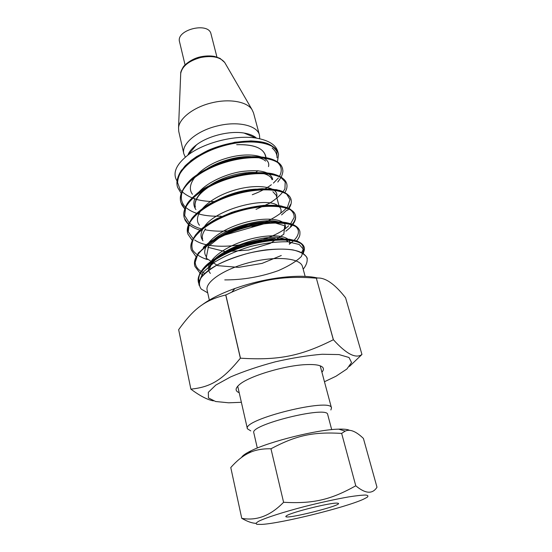 <?xml version="1.0" encoding="UTF-8"?>
<svg xmlns="http://www.w3.org/2000/svg" width="552" height="552" viewBox="0 0 552 552"><rect width="100%" height="100%" fill="white"/><g stroke="black" fill="none" stroke-linecap="round" stroke-linejoin="round"><path stroke-width="0.83" d="M259.73 138.752L259.468 135.088L253.492 112.815L251.953 109.517C246.972 101.678 229.549 98.484 212.099 102.755C194.069 106.874 179.303 118.156 178.551 127.684L178.731 131.314L183.837 153.808L185.313 157.168M259.468 135.088C257.446 125.532 238.057 120.826 217.819 125.835C196.954 130.569 181.056 144.169 183.837 153.808M286.102 516.092L286.654 515.692C291.352 512.249 331.531 502.306 337.293 503.155C348.671 503.941 280.94 521.04 286.102 516.092M355.771 485.794L341.653 433.396L345.207 431.112C349.933 428.863 355.999 431.305 363.409 438.426L376.995 487.23C372.51 494.316 365.438 493.833 355.771 485.794C330.682 499.822 313.363 503.9 283.59 502.292C270.528 515.734 256.583 521.074 241.748 518.321C247.386 521.55 252.085 523.22 255.852 523.324M367.018 497.366L363.326 499.277C345.559 507.474 281.354 523.365 261.814 524.4L256.99 524.338C255.5 523.813 256.087 522.772 258.75 521.226C265.767 517.755 283.39 512.07 304.525 506.57C321.002 502.403 335.706 499.187 348.636 496.91C356.157 495.731 361.801 495.109 365.562 495.047C368.108 495.316 368.591 496.089 367.018 497.366M241.748 518.321L230.777 467.537C236.856 460.699 242.811 455.897 248.621 453.13C254.582 450.052 262.027 448.603 270.963 448.769L283.59 502.292M270.963 448.769C296.472 435.259 313.025 431.761 341.653 433.396M349.623 430.367C347.836 429.38 344.179 428.973 338.652 429.145C317.814 429.49 269.528 441.441 250.939 450.853C245.564 453.482 242.445 455.676 241.576 457.442M257.308 448.038L253.81 432.809C249.373 424.84 327.895 405.409 327.695 414.524L331.697 429.628M250.78 430.898L247.393 428.766C242.197 419.416 331.717 397.261 331.483 407.956L330.883 409.977M185.065 64.943L179.545 41.807C175.722 29.718 208.766 21.542 211.023 34.017L216.936 57.056M209.332 300.102L207.124 290.207C204.861 281.858 224.747 268.576 250.787 262.193C276.807 255.693 300.585 258.163 302.475 266.609L305.139 276.393M207.711 292.843L201.287 289.138C198.886 285.915 198.817 282.134 201.087 277.794C204.757 273.261 210.581 268.727 218.537 264.208C227.521 259.882 237.532 256.204 248.559 253.189C265.277 249.325 281.299 248.179 292.967 249.904C299.812 251.546 304.428 254.01 306.829 257.308C307.837 260.944 306.629 264.912 303.186 269.21M201.715 305.173C209.643 299.177 220.717 293.609 234.931 288.475C248.642 283.638 262.69 280.161 277.076 278.049C294.195 275.69 307.795 275.696 317.876 278.056M316.33 278.16C324.597 276.918 334.353 283.466 345.587 297.804L361.953 354.467C355.861 358.945 346.345 354.032 333.408 339.742L316.33 278.16L333.332 339.742C301.068 355.985 278.691 360.601 240.465 358.186L225.823 294.954L231.757 292.16C248.117 284.77 263.663 280.237 278.387 278.56C289.393 277.145 302.013 277.014 316.255 278.16M178.662 329.675L178.655 329.647C193.717 308.816 204.482 300.171 225.733 294.989L225.823 294.954M349.471 366.411L361.953 354.467M178.655 329.675L190.882 389.167C199.996 395.915 207.497 399.814 213.376 400.876M225.733 294.989L240.375 358.22C222.352 380.404 210.353 387.124 190.882 389.139L178.655 329.647M239.195 392.693C235.083 391.071 235.09 388.442 239.195 384.806C248.407 376.257 285.591 365.079 307.043 364.582C311.701 364.41 315.427 364.63 318.228 365.245C323.562 366.549 324.79 368.874 321.913 372.221M241.376 402.304L228.659 402.801L215.611 401.504L208.449 397.944L208.339 392.313L215.832 385.061L230.605 376.919C243.722 371.317 258.667 366.28 275.434 361.788C292.367 357.938 307.94 355.426 322.154 354.26L339.018 354.577L349.023 357.496L351.555 362.533L346.884 369.019L335.947 376.257L324.459 381.742M278.305 153.325L277.973 152.331C274.282 141.885 248.966 138.028 222.201 145.983C195.394 153.794 175.101 171.403 177.04 184.603C176.661 180.145 178.103 175.405 181.38 170.368L190.875 160.618L196.657 156.533L209.85 149.613L234.752 142.25L250.843 140.905C257.349 141.264 262.11 141.885 265.132 142.775C268.127 143.354 275.814 147.308 277.973 152.331M282.507 168.595L282.162 167.491C278.622 157.368 253.216 153.842 226.189 161.867C199.134 169.754 178.558 187.156 180.428 200.031C179.993 193.117 184.071 185.748 192.648 177.917C199.189 172.928 206.924 168.491 215.846 164.6C224.002 161.632 231.26 159.528 237.622 158.272C261.489 153.829 279.402 159.031 282.162 167.491M286.729 183.885L286.405 182.864C283.003 173.08 257.48 169.919 230.198 178.02C202.881 186.01 182.043 203.184 183.871 215.735L184.126 217.184M188.749 224.409C191.558 226.824 195.298 228.728 199.962 230.122M281.561 214.921L287.054 210.015M288.53 208.201L290.607 204.412M290.987 199.341L290.704 198.451C287.406 189.039 261.758 186.265 234.2 194.476C206.627 202.57 185.555 219.517 187.369 231.709L188.653 223.87L192.027 218.206C195.512 214.01 200.749 209.601 207.738 204.971L220.621 198.437L249.925 189.978L270.176 188.86L279.505 190.371C285.501 192.344 289.234 195.042 290.704 198.451M290.462 226.237L291.96 224.65M292.291 224.264C295.265 220.641 296.189 217.315 295.065 214.293C291.904 205.261 266.112 202.888 238.305 211.195C210.478 219.385 189.129 236.09 190.93 247.917C190.537 242.763 193.255 237.105 199.086 230.957C203.605 226.886 209.18 223.001 215.804 219.289L234.848 211.312L261.779 205.565C270.57 205.089 277.118 205.247 281.423 206.034L289.586 208.725C295.147 212.796 294.809 213.886 295.065 214.293M299.508 230.412C296.514 221.766 270.604 219.793 242.535 228.19C214.438 236.463 192.793 252.913 194.545 264.36L198.223 252.961L218.702 236.808L270.252 222.021L284.17 222.304L291.173 223.857C295.727 225.506 298.501 227.686 299.508 230.412M302.931 253.32C304.428 250.946 304.787 248.766 304.028 246.792C301.219 238.547 275.22 236.98 246.875 245.454C218.502 253.816 196.533 269.997 198.216 281.051L198.934 283.714M207.849 247.282L225.575 251.677L248.614 250.056L270.328 243.363L283.838 234.179L284.708 225.768L271.411 221.842L248.524 224.526L224.34 233.724L208.49 246.289L206.165 258.122L217.764 265.65L238.471 267.375L262.083 263.387L281.278 255.507M208.463 151.124L209.567 150.544M252.257 141.609L256.577 142.043M272.157 148.067C275.482 150.868 277.118 154.125 277.056 157.844L276.828 151.462C274.627 147.612 270.342 144.617 263.966 142.478C249.718 139.076 227.21 142.009 207.925 150.448C198.734 155.022 191.151 160.156 185.168 165.835C180.407 171.61 177.875 177.192 177.585 182.574L180.18 189.764C183.899 193.904 189.274 197.112 196.326 199.382M207.138 151.869L208.47 151.151M224.761 279.905C243.018 279.954 260.868 276.862 278.325 270.632C288.523 266.188 296.21 261.482 301.371 256.507L303.862 249.745L299.253 244.508L287.951 241.783C277.187 241.576 264.829 243.115 250.87 246.385C237.008 250.608 224.837 255.928 214.348 262.338L203.239 272.053L199.396 281.113M198.934 283.838L198.665 283.107C194.47 272.129 216.55 254.72 246.523 245.812C276.462 236.767 303.49 239.009 304.407 248.172L303.338 253.582M199.99 273.067L195.015 266.519C190.709 255.114 212.492 237.353 242.231 228.528C271.936 219.558 298.887 222.283 299.922 231.902C299.943 234.89 300.288 236.187 296.672 240.865M196.029 256.625L191.42 250.166C187.045 238.354 208.546 220.262 238.05 211.519C267.527 202.632 294.361 205.841 295.513 215.901C295.969 218.551 295.085 221.414 292.87 224.505M192.986 240.838L192.434 240.403M192.248 240.251L187.901 234.103C183.388 221.897 204.647 203.453 233.951 194.794C263.214 185.989 289.966 189.681 291.18 200.176C291.732 203.212 290.566 206.572 287.689 210.25M189.881 225.499L188.68 224.519M188.467 224.326L184.437 218.316C179.786 205.73 200.783 186.935 229.887 178.358C258.964 169.609 285.639 173.776 286.909 184.706C287.288 187.183 286.591 189.805 284.818 192.565M184.775 208.642L181.028 202.784C176.247 189.833 196.947 170.713 225.851 162.198C254.713 153.511 281.354 158.113 282.7 169.457C282.507 170.271 283.887 170.278 281.278 177.088M181.118 193.317L177.661 187.473C172.776 174.17 193.207 154.746 221.89 146.301C250.546 137.683 277.111 142.692 278.553 154.429L277.594 160.929M307.305 258.55C303.931 250.511 290.352 247.606 266.582 249.828C244.267 252.526 219.406 261.627 207.414 271.246C201.004 276.469 198.237 281.161 199.1 285.329M265.464 155.36L266.264 158.341L265.464 155.36C262.711 147.75 253.113 144.189 236.67 144.693C254.893 144.286 264.594 148.543 265.767 157.465M253.844 173.763L254.224 173.507M255.852 172.348L257.957 170.685M177.026 181.008C172.314 173.204 176.012 164.517 188.115 154.953C204.495 142.402 235.876 134.633 256.218 138.097C269.176 140.374 276.448 145.169 278.035 152.483M187.852 155.146C189.184 151.614 192.089 148.157 196.567 144.776C208.09 135.93 229.673 130.589 243.991 133.039C249.532 133.943 253.713 135.647 256.542 138.145M180.67 74.492L180.718 73.354C182.27 66.123 188.901 60.851 200.597 57.539C212.127 55.324 220.165 56.966 224.705 62.466L225.271 63.452M196.436 199.417C202.37 200.956 208.98 201.666 216.274 201.542M252.271 194.725C259.868 191.896 266.236 188.563 271.384 184.72M273.399 183.119L278.332 178.02M279.326 176.599C282.845 170.175 281.506 164.862 275.296 160.646C265.892 155.754 247.717 155.36 228.452 160.363C213.665 164.758 201.432 170.872 191.751 178.696C180.435 189.019 178.379 199.769 185.389 207.103M185.541 207.248C193.083 213.707 204.937 216.688 221.11 216.191M256.024 209.36L269.404 203.315C276.911 198.637 282.086 193.8 284.929 188.805L285.212 181.918L279.94 176.433C273.716 173.728 265.312 172.465 254.734 172.659C236.891 174.384 220.096 179.607 204.343 188.329C195.484 194.318 189.288 200.48 185.755 206.814L184.685 215.556L189.136 222.808M189.315 222.96C192.496 225.685 196.836 227.748 202.322 229.149M204.868 229.735C213.251 231.378 222.608 231.612 232.937 230.425M252.002 226.693L267.34 221.228C276.366 216.77 283.107 211.982 287.564 206.862L289.993 199.617L286.378 193.6L276.835 189.722L262.31 188.715C245.095 189.778 225.195 195.422 209.249 204.061C199.7 210.195 193.041 216.508 189.274 222.987L188.273 231.84L193.324 239.009M194.656 239.975C213.962 253.692 271.184 243.066 288.634 225.775M290.676 223.698L294.161 217.453C294.333 213.52 292.07 210.277 287.371 207.738C281.32 205.772 273.447 204.985 263.752 205.372C253.354 206.524 242.666 208.856 231.674 212.375L216.515 218.889C207.497 223.967 200.521 229.308 195.58 234.91C192.103 240.417 191.116 245.447 192.607 250.008C195.491 254.106 200.369 257.287 207.242 259.543M289.317 244.163C304.663 233.551 300.543 222.221 277.311 221.807C254.279 221.214 218.254 233.123 203.267 247.379M196.015 257.163C193.566 264.325 196.526 269.749 204.895 273.426M301.516 252.54C309.727 241.114 287.309 234.441 254.562 242.335C221.814 250.035 194.304 269.555 199.272 281.513M265.643 161.087C263.663 159.335 260.682 158.072 256.701 157.299M251.16 156.671C236.201 155.719 213.824 162.543 201.694 172.61M272.046 179.731C270.066 172.065 250.318 169.623 229.349 176.281C208.373 182.822 192.71 196.76 195.284 206.786L195.373 207.152M276.29 195.67L276.166 195.16M202.418 238.285L202.605 239.078M280.92 222.987C269.162 215.818 224.34 226.658 210.823 242.666M283.68 238.781C265.698 231.26 206.765 252.975 209.663 269.555M268.486 166.621C271.398 156.223 249.683 150.931 225.133 158.659C200.521 166.186 184.43 183.816 192.455 194.263M272.722 179.434C270.908 171.796 260.371 169.181 241.107 171.596C223.332 174.529 204.185 184.223 197.161 194.325M194.849 198.506C193.248 202.674 193.607 206.372 195.925 209.594M276.614 196.864C279.781 187.107 257.625 182.753 232.799 190.675C207.78 198.423 191.503 215.459 199.472 225.25M280.823 212.541C281.534 210.133 280.864 208.056 278.808 206.317M277.615 205.475C265.981 196.664 216.984 208.615 204.688 226.21M203.377 228.038C200.383 232.909 200.259 237.167 202.998 240.817M285.06 228.3C288.523 219.213 266.561 215.563 241.127 223.622C215.604 231.523 198.761 247.979 206.696 257.156M289.358 244.301C292.96 235.614 270.984 232.42 245.392 240.513C219.758 248.448 202.48 264.58 210.374 273.378M251.953 109.517L224.705 62.466L220.048 58.367L214.693 56.463C210.271 55.648 205.51 55.78 200.41 56.856C191.199 58.795 183.657 65.536 182.926 67.551C181.256 70.539 180.525 72.471 180.718 73.354L178.551 127.684M250.939 450.853L248.621 453.13M338.652 429.145L345.207 431.112M331.483 407.956L320.195 365.803M247.393 428.766L237.719 386.214M234.931 288.475L231.757 292.16M277.076 278.049L278.387 278.56M286.405 182.864C284.597 179.145 281.368 176.26 272.709 173.776C259.964 171.113 240.217 173.273 221.835 179.938C213.286 183.409 205.73 187.363 199.155 191.785C193.069 196.802 189.184 200.638 187.514 203.281C184.761 207.718 183.547 211.871 183.871 215.735M304.028 246.792C303.207 244.55 300.75 242.569 296.665 240.851L289.2 239.202L274.42 239.092L245.695 244.771L224.554 253.12C216.108 257.791 210.202 261.655 206.841 264.712C204.337 266.975 201.942 269.976 199.665 273.716L198.216 281.051M259.985 173.473L258.212 173.287M246.364 173.563C237.277 174.943 228.252 177.454 219.289 181.104L213.203 184.168C205.496 188.791 200.307 193.172 197.644 197.312C195.394 200.942 194.614 204.095 195.284 206.786M276.214 195.339L272.881 191.696M266.692 189.681L265.277 189.46M256.294 189.129C252.25 189.426 251.401 189.281 243.563 190.737C235.725 192.358 228.238 194.849 221.097 198.23M205.523 228.818C200.914 235.89 202.543 238.098 202.487 238.623M279.215 222.918L278.27 222.67M273.04 221.876C271.28 221.476 259.226 221.58 246.73 224.981C239.389 227.031 232.916 229.425 227.314 232.171L221.035 235.6M214.776 239.947L213.638 240.886M288.317 241.81L286.571 240.534M275.179 238.464L270.563 238.581C263.394 239.195 255.231 240.782 246.068 243.363C236.615 246.778 229.729 249.766 225.402 252.319L216.605 258.529L212.934 262.283C212.361 262.745 209.367 267.623 209.698 269.535M198.934 283.852L198.665 283.107M203.226 275.089L200.217 273.24M292.588 224.871C291.801 226.134 289.552 228.238 285.832 231.191M192.358 240.603L187.901 234.103M189.791 225.713L188.618 224.698M188.404 224.492C183.195 218.13 185.5 219.993 184.437 218.316M184.72 208.787C180.718 203.881 181.746 204.13 181.028 202.784M281.154 177.33L277.787 182.036M278.553 154.429L277.421 161.805M276.124 195.042L278.967 205.62L276.124 195.042M283.569 222.76L283.687 223.201L283.569 222.76M196.567 144.776L188.115 154.953M243.991 133.039L256.218 138.097"/></g></svg>
